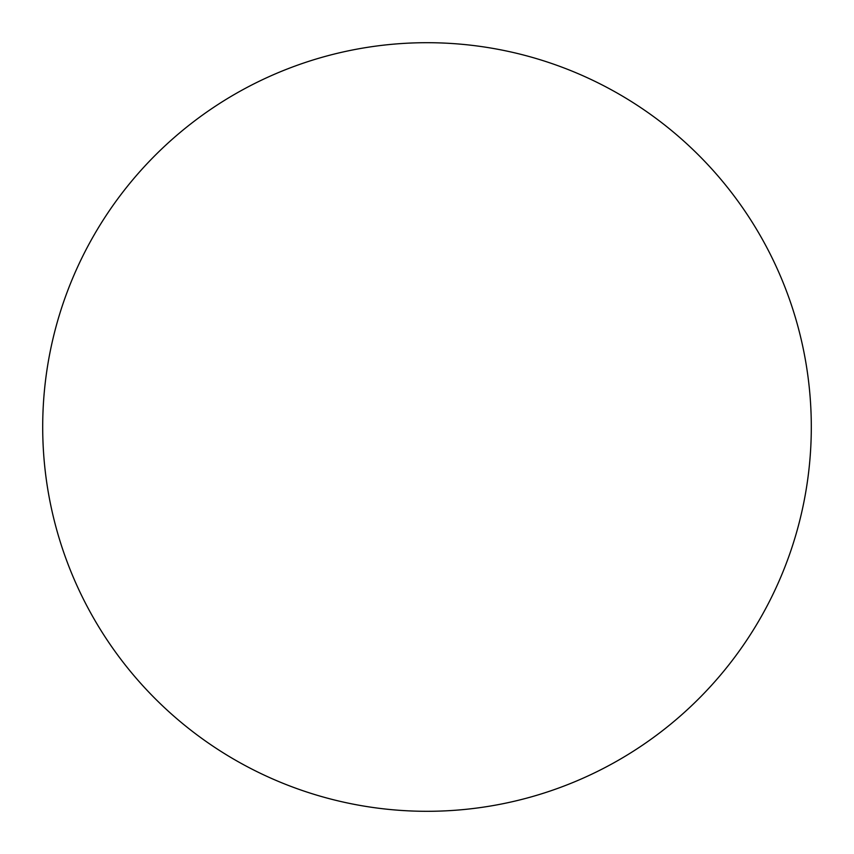 <?xml version="1.0" encoding="UTF-8"?>
<svg xmlns="http://www.w3.org/2000/svg" width="854" height="854" viewBox="0 0 854 854"><rect width="100%" height="100%" fill="white"/><g stroke="black" fill="none" stroke-linecap="round" stroke-linejoin="round"><path stroke-width="1.28" d="M811.3 427A384.3 384.3 0 0 0 427 42.7A384.3 384.3 0 0 0 42.7 427A384.3 384.3 0 0 0 427 811.3A384.3 384.3 0 0 0 811.3 427"/></g></svg>
